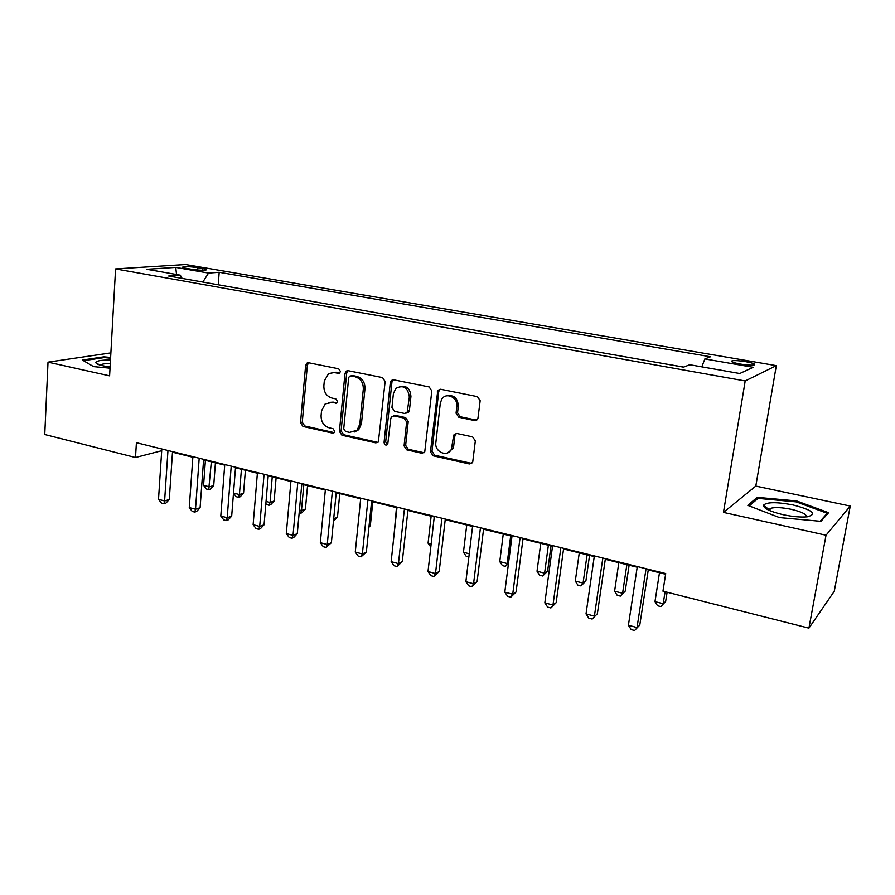 <?xml version="1.0" encoding="UTF-8"?>
<svg xmlns="http://www.w3.org/2000/svg" width="895" height="895" viewBox="0 0 895 895"><rect width="100%" height="100%" fill="white"/><g stroke="black" fill="none" stroke-linecap="round" stroke-linejoin="round"><path stroke-width="1.34" d="M340.447 371.47L338.668 368.796L308.708 362.777L307.119 363.001L305.631 365.44L300.519 422.686L302.98 426.456L332.548 433.113L334.081 432.71L334.741 431.334L332.974 428.66L329.103 427.799C323.733 425.964 321.059 421.903 321.092 415.627L321.54 410.85L325.176 403.913L331.497 402.549L336.811 403.052L337.583 401.553L335.804 398.879L331.922 398.051C326.507 396.272 323.822 392.211 323.856 385.868L324.303 381.046L328.599 373.573L334.327 372.555L338.243 373.338L339.529 373.092L340.447 371.47M745.792 361.681C739.438 360.663 734.884 360.361 732.144 360.786C730.264 361.569 733.005 362.654 740.355 364.064C746.743 365.093 751.33 365.406 754.082 364.981C755.951 364.187 753.187 363.079 745.792 361.681M474.551 420.538L477.885 418.692L480.167 400.669L477.415 396.63L440.631 389.247L437.8 390.365L430.45 451.807L433.113 455.779L469.36 463.946L472.717 462.033L475.334 440.899L472.605 436.872L456.875 433.482L453.72 435.048L451.449 449.01C447.847 457.714 434.332 452.109 435.854 442.611L440.318 403.175L441.761 399.159C446.191 391.719 458.285 397.615 456.83 406.576L456.058 413.221L458.777 417.227L474.551 420.538L476.778 420.091M723.462 512.399L826.029 535.221L808.912 628.145L834.263 591.304L850.25 506.067L755.805 486.086L776.312 365.641L745.199 380.946L723.462 512.399L755.805 486.086M110.891 352.876L48.017 362.151L109.604 375.844L115.578 268.903L745.199 380.946M48.017 362.151L44.75 434.511L135.503 457.502L161.704 450.7M808.912 628.145L662.96 591.17L665.723 573.572L136.409 442.689L135.503 457.502M385.141 381.483L382.523 377.589L348.189 370.698L346.309 371.067L345 373.383L339.418 431.401L341.946 435.227L375.81 442.868L378.361 441.996L385.141 381.483M393.621 379.816L429.152 386.942L431.826 390.914L424.745 451.919L421.791 453.228L406.688 449.816L404.07 445.889L406.643 421.992L404.014 418.066L394.068 415.94L391.529 416.779L390.768 418.58L387.725 444.468C385.756 445.699 384.537 445.016 384.067 442.41L390.309 382.534L391.316 380.464L393.621 379.816M186.339 268.343L191.642 269.261C198.075 270.2 202.863 270.435 206.018 269.977C207.013 269.585 205.872 269.104 202.617 268.511L197.347 267.605C190.948 266.665 186.16 266.43 183.005 266.9C182.021 267.281 183.128 267.762 186.339 268.343M776.312 365.641L185.578 264.506L115.578 268.903M182.132 278.39L180.287 275.145L168.674 276.007L683.556 367.14L689.799 364.735L739.762 373.517L753.198 367.297L704.857 358.929L710.473 356.769L219.185 272.27L208.557 273.053L202.829 282.048M180.287 275.145L146.836 269.272L175.756 267.381L208.557 273.053M826.029 535.221L850.25 506.067M172.489 452.188L192.85 457.233M203.59 459.896L224.712 465.12M235.486 467.783L257.391 473.209M268.209 475.883L290.92 481.499M301.772 484.195L325.332 490.024M336.218 492.72L360.663 498.772M371.582 501.468L396.955 507.745M407.907 510.463L434.243 516.974M445.218 519.693L472.582 526.461M483.568 529.191L511.985 536.217M523.004 538.947L552.528 546.252M563.559 548.982L594.258 556.578M605.3 559.319L637.206 567.217M648.26 569.947L665.611 574.243M218.268 284.789L219.185 272.27M249.101 290.237L232.622 287.329M280.683 295.831L263.824 292.844M313.049 301.559L295.786 298.505M346.242 307.433L328.554 304.3M380.274 313.463L362.162 310.252M415.19 319.638L396.63 316.349M451.035 325.981L431.994 322.614M487.82 332.492L468.298 329.036M525.6 339.183L505.563 335.636M564.409 346.052L543.847 342.416M604.293 353.111L583.182 349.374M645.295 360.361L623.614 356.523M683.758 367.062L665.198 363.885M701.814 366.849L704.857 358.929M176.528 274.485L175.756 267.381M110.633 357.452L103.921 356.814L82.418 360.047L93.561 366.614L110.029 368.181M828.602 512.701L796.606 500.943L757.215 497.34L747.795 505.362L779.489 517.59L820.972 521.337L828.602 512.701M103.876 357.631L103.921 356.814M756.868 499.399L757.215 497.34M796.427 501.95L796.606 500.943M339.753 372.935L331.956 372.432M328.778 402.437L333.197 402.112L336.956 402.918M308.674 362.777L307.388 365.082L302.264 422.216L304.725 425.975L334.193 432.598L332.548 433.113M348.032 370.675L346.701 373.014L341.107 430.909L343.624 434.724L377.947 442.398M350.907 375.911L349.542 376.191L348.67 377.779L343.725 428.772L345.504 431.457L349.632 432.386L357.071 430.204L359.812 424.129L363.314 389.09C363.37 382.635 360.629 378.518 355.091 376.75L350.907 375.911L352.585 375.531L350.851 375.9M354.521 431.949L358.738 429.712L361.468 423.648L359.812 424.129M352.585 375.531L356.758 376.37C362.296 378.137 365.037 382.243 364.97 388.676L361.468 423.648M393.61 415.873L395.668 415.459L405.603 417.585L408.221 421.5L405.648 445.352L408.265 449.268L424.04 452.725M393.308 379.771L391.932 382.131L385.678 441.873L387.602 444.614M409.339 396.977C407.93 387.434 403.421 384.581 395.825 388.408L393.386 393.699L391.943 407.438L394.55 411.342L404.506 413.456L407.158 412.505L409.339 396.977L410.928 396.541C410.38 388.766 406.71 385.376 399.897 386.383M406.587 413.042L408.735 412.036L409.429 410.324L407.851 410.794M410.928 396.541L409.429 410.324M446.762 395.836C453.91 394.65 457.77 398.074 458.329 406.117L457.558 412.74L460.265 416.746L476.017 420.035M447.992 452.657L452.948 448.451L453.731 445.665L452.232 446.225M456.126 433.426L454.895 435.619L453.731 445.665M440.139 389.191L438.718 391.562L431.994 451.248L434.646 455.208L471.766 463.409M205.402 460.343L203.568 485.325L209.475 486.846L213.726 485.515L215.426 462.816M213.726 485.515L210.415 489.05L208.714 489.599L211.332 461.809M208.714 489.599L206.353 488.983L203.568 485.325M167.969 450.487L164.602 500.965L158.516 499.332L161.816 448.966M172.522 451.617L169.289 499.488L164.602 500.965L163.93 503.807L161.503 503.147L158.516 499.332M169.289 499.488L165.81 503.214L163.93 503.807M233.505 493.044L239.412 494.566L243.563 493.167L245.409 470.244M243.563 493.167L240.218 496.759L238.551 497.318L239.412 494.566L241.426 469.26M238.551 497.318L236.146 496.691L233.494 493.179M266.05 501.424L270.066 502.464L274.116 501.01L276.108 477.84M274.116 501.01L270.737 504.646L269.115 505.227L270.066 502.464L272.248 476.878M269.115 505.227L266.643 504.59L265.871 503.538M299.433 510.027L301.47 510.553L305.419 509.042L307.556 485.627M305.419 509.042L301.995 512.723L300.418 513.327L301.47 510.553L303.819 484.698M300.418 513.327L299.165 513.003M199.193 458.218L195.513 509.244L189.27 507.577L192.895 456.651M203.635 459.314L200.1 507.711L195.513 509.244L194.741 512.097L192.246 511.425L189.27 507.577M200.1 507.711L196.576 511.481L194.741 512.097M231.223 466.127L227.196 517.735L220.797 516.023L224.757 464.527M235.542 467.201L231.682 516.135L227.196 517.735L226.323 520.599L223.772 519.917L220.797 516.023M231.682 516.135L228.124 519.95L226.323 520.599M264.07 474.249L259.695 526.45L253.128 524.683L257.436 472.616M268.254 475.29L264.07 524.783L259.695 526.45L258.711 529.314L256.093 528.609L253.128 524.683M264.07 524.783L260.467 528.643L258.711 529.314M333.69 518.809L337.471 517.276L339.776 493.604M337.471 517.276L333.455 521.214M297.778 482.584L293.034 535.378L286.299 533.577L290.964 480.906M301.828 483.591L297.285 533.644L293.034 535.378L291.938 538.264L289.253 537.537L286.299 533.577M297.285 533.644L293.649 537.559L291.938 538.264M110.488 360.014C102.746 359.935 97.935 360.573 96.078 361.927L95.765 362.542C96.302 364.332 101.079 365.786 110.107 366.928M110.298 363.493C105.621 363.515 102.511 363.929 100.956 364.712L100.43 365.194M83.526 360.707L104.234 357.575L110.588 358.179M783.091 514.692C792.701 516.706 800.768 517.422 807.301 516.829C817.549 514.099 812.805 510.139 793.071 504.959C776.737 501.894 766.881 501.972 763.513 505.194C763.379 508.349 769.901 511.526 783.091 514.692M806.194 516.93C806.921 514.401 801.965 511.862 791.325 509.322C781.615 507.387 774.589 507.085 770.237 508.438L768.917 510.251M749.249 505.921L758.043 498.392L796.237 501.882L827.226 513.294L820.156 521.27M827.002 514.513L827.226 513.294M369.02 526.271L370.329 525.701L372.801 501.771M370.329 525.701L368.93 527.211M396.451 507.622L394.091 534.404M394.035 534.908L393.587 534.281M431.144 516.214L428.078 543.164L431.155 543.959M430.808 547.069L428.078 543.164M466.742 525.018L463.453 552.271L469.26 553.77M468.879 556.914L466.138 556.209L463.453 552.271M503.258 534.058L499.757 561.624L507.141 563.526L510.687 535.892M508.472 563.604L505.362 566.356L502.419 565.595L499.757 561.624M505.362 566.356L508.595 562.653M332.381 491.142L327.246 544.54L320.332 542.694L325.388 489.42M336.274 492.105L331.374 542.739L327.246 544.54L326.037 547.438L323.274 546.7L320.332 542.694M331.374 542.739L326.037 547.438M367.912 499.925L362.374 553.96L355.27 552.058L360.73 498.157M371.649 500.853L366.357 552.081L362.374 553.96L361.032 556.858L358.201 556.097L355.27 552.058M366.357 552.081L361.032 556.858M404.406 508.953L398.443 563.615L391.149 561.668L397.022 507.129M407.975 509.837L402.28 561.657L398.443 563.615L396.966 566.535L394.057 565.741L391.149 561.668M402.28 561.657L396.966 566.535M441.906 518.227L435.496 573.55L428 571.536L434.321 516.348M445.296 519.066L439.188 571.513L435.496 573.55L433.874 576.469L430.887 575.664L428 571.536M439.188 571.513L433.874 576.469M480.447 527.759L473.567 583.753L465.87 581.683L472.649 525.824M483.647 528.542L477.102 581.627L473.567 583.753L471.81 586.672L468.734 585.845L465.87 581.683M477.102 581.627L471.81 586.672M540.759 543.343L537.022 571.223L544.596 573.18L547.595 571.2L551.029 545.883M547.595 571.2L542.683 576.011L544.596 573.18L548.378 545.223M542.683 576.011L539.663 575.228L537.022 571.223M520.096 537.559L512.712 594.235L504.802 592.121L512.074 535.579M523.083 538.298L516.068 592.02L512.712 594.235L510.799 597.166L507.644 596.316L504.802 592.121M516.068 592.02L510.799 597.166M579.266 552.875L575.295 581.079L583.07 583.092L585.889 581.023L589.548 555.415M585.889 581.023L581 585.934L583.07 583.092L587.098 554.81M581 585.934L577.901 585.129L575.295 581.079M560.874 547.639L552.976 605.031L544.831 602.85L552.618 545.603M563.649 548.333L556.142 602.715L552.976 605.031L550.895 607.962L547.65 607.09L544.831 602.85M556.142 602.715L550.895 607.962M618.825 562.664L614.596 591.203L622.584 593.262L625.225 591.125L629.118 565.215M625.225 591.125L620.369 596.115L622.584 593.262L626.869 564.655M620.369 596.115L617.181 595.287L614.596 591.203M602.838 558.021L594.403 616.129L586.024 613.88L594.347 555.918M605.389 558.648L597.368 613.724L592.154 619.06L588.809 618.165L586.024 613.88M597.368 613.724L592.154 619.06M659.481 572.722L654.983 601.608L663.195 603.722L665.645 601.496L667.111 592.221M665.645 601.496L660.812 606.586L663.195 603.722L665.086 591.707M660.812 606.586L657.534 605.736L654.983 601.608M646.056 568.705L637.039 627.552L628.413 625.236L637.307 566.546M648.36 569.276L639.791 625.034L634.6 630.494L631.165 629.565L628.413 625.236M639.791 625.034L634.6 630.494M197.191 269.954L197.347 267.605M202.494 270.223L202.617 268.511M336.028 372.186L334.327 372.555M336.878 402.996L335.379 403.388M333.197 402.112L331.497 402.549M304.725 425.975L302.98 426.456M302.264 422.216L300.519 422.686M307.388 365.082L305.631 365.44M339.608 373.047L338.243 373.338M377.444 442.331L375.81 442.868M343.624 434.724L341.946 435.227M341.107 430.909L339.418 431.401M346.701 373.014L345 373.383M364.97 388.676L363.314 389.09M356.758 376.37L355.091 376.75M423.335 452.657L421.791 453.228M408.265 449.268L406.688 449.816M405.648 445.352L404.07 445.889M408.221 421.5L406.643 421.992M405.603 417.585L404.014 418.066M395.668 415.459L394.068 415.94M385.678 441.873L384.067 442.41M391.932 382.131L390.309 382.534M460.265 416.746L458.777 417.227M457.558 412.74L456.058 413.221M458.329 406.117L456.83 406.576M454.895 435.619L453.396 436.156M470.826 463.341L469.36 463.946M434.646 455.208L433.113 455.779M431.994 451.248L430.45 451.807M438.718 391.562L437.185 391.988M731.976 361.826L732.144 360.786M182.96 267.482L183.005 266.9M308.451 362.743L307.119 363.001M347.998 370.698L346.309 371.067M358.738 429.712L357.071 430.204M408.735 412.036L407.158 412.505M392.927 380.062L391.316 380.464M452.948 448.451L451.449 449.01M455.219 434.522L453.72 435.048M439.333 389.94L437.8 390.365M100.922 365.328L100.956 364.712M99.502 364.914L95.765 362.542M769.857 510.676L770.237 508.438M768.917 509.523L763.513 505.194"/></g></svg>
